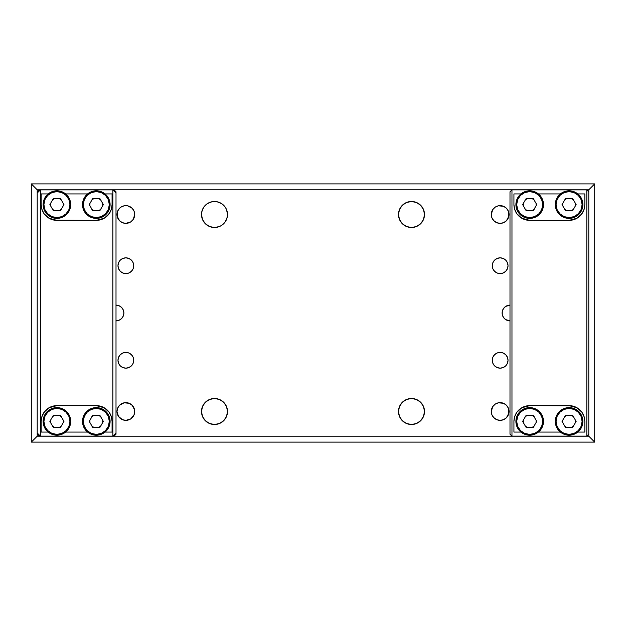<?xml version="1.0" encoding="UTF-8"?>
<svg xmlns="http://www.w3.org/2000/svg" width="626" height="626" viewBox="0 0 626 626"><rect width="100%" height="100%" fill="white"/><g stroke="black" fill="none" stroke-linecap="round" stroke-linejoin="round"><path stroke-width="0.94" d="M406.524 226.518L411.493 227.504A13.005 13.005 0 0 1 398.496 214.507A13.005 13.005 0 0 1 411.493 201.502L416.47 202.495L420.688 205.312L423.505 209.53L424.498 214.507L423.505 219.476L420.688 223.693L416.47 226.518L411.493 227.504L406.524 226.518L402.307 223.693L399.482 219.476L398.496 214.507L399.482 209.53L402.307 205.312L406.524 202.495L411.493 201.502A13.005 13.005 0 0 1 424.498 214.507A13.005 13.005 0 0 1 411.493 227.504L416.47 226.518L420.688 223.693M205.312 223.693L209.53 226.518L214.507 227.504A13.005 13.005 0 0 1 201.502 214.507A13.005 13.005 0 0 1 214.507 201.502A13.005 13.005 0 0 1 227.504 214.507A13.005 13.005 0 0 1 214.507 227.504L209.53 226.518L205.312 223.693L202.495 219.476L201.502 214.507L201.752 211.964L203.693 207.276L207.276 203.693L211.964 201.752L217.042 201.752L221.729 203.693L225.313 207.276L226.518 209.53L227.504 214.507L227.254 217.042L225.313 221.729L221.729 225.313L219.476 226.518L214.507 227.504L219.476 226.518M411.493 424.498A13.005 13.005 0 0 1 398.496 411.493A13.005 13.005 0 0 1 411.493 398.496A13.005 13.005 0 0 1 424.498 411.493A13.005 13.005 0 0 1 411.493 424.498L406.524 423.505L402.307 420.688L399.482 416.47L398.496 411.493L399.482 406.524L402.307 402.307L406.524 399.482L411.493 398.496L416.47 399.482L420.688 402.307L423.505 406.524L424.498 411.493L423.505 416.47L420.688 420.688L416.47 423.505L411.493 424.498M214.507 424.498A13.005 13.005 0 0 1 201.502 411.493A13.005 13.005 0 0 1 214.507 398.496A13.005 13.005 0 0 1 227.504 411.493A13.005 13.005 0 0 1 214.507 424.498L209.53 423.505L205.312 420.688L202.495 416.47L201.502 411.493L202.495 406.524L205.312 402.307L209.53 399.482L214.507 398.496L219.476 399.482L223.693 402.307L226.518 406.524L227.504 411.493L226.518 416.47L223.693 420.688L219.476 423.505L214.507 424.498M503.445 317.374L505.612 319.55L509.994 320.88A7.88 7.88 0 0 1 502.115 313A7.88 7.88 0 0 1 509.994 305.12L505.612 306.45L503.445 308.626L502.263 311.466L502.263 314.534L503.445 317.374L502.709 316.013M493.875 417.761L491.95 414.889L491.277 411.493L492.772 406.571L495.221 404.122L498.413 402.8L503.539 403.308L506.411 405.225L508.335 408.105L508.836 413.223L506.411 417.761L503.539 419.686L500.143 420.359A8.866 8.866 0 0 1 491.277 411.493A8.866 8.866 0 0 1 500.143 402.635A8.866 8.866 0 0 1 509.008 411.493A8.866 8.866 0 0 1 500.143 420.359L496.754 419.686L493.593 417.472M493.875 220.775L491.95 217.895L491.277 214.507L492.772 209.577L495.221 207.136L498.413 205.805L503.539 206.314L506.411 208.239L508.335 211.111L508.836 216.236L506.411 220.775L503.539 222.692L500.143 223.365A8.866 8.866 0 0 1 491.277 214.507A8.866 8.866 0 0 1 500.143 205.641A8.866 8.866 0 0 1 509.008 214.507A8.866 8.866 0 0 1 500.143 223.365L496.754 222.692L493.679 220.563M500.143 273.601A7.88 7.88 0 0 1 492.263 265.721A7.88 7.88 0 0 1 500.143 257.842A7.88 7.88 0 0 1 508.022 265.721A7.88 7.88 0 0 1 500.143 273.601L497.13 272.999L494.571 271.293L492.865 268.734L492.263 265.721L492.865 262.709L494.571 260.15L497.13 258.444L500.143 257.842L503.155 258.444L505.714 260.15L507.42 262.709L508.022 265.721L507.42 268.734L505.714 271.293L503.155 272.999L500.143 273.601M120.935 207.136L124.128 205.805L127.587 205.805L132.125 208.239L134.05 211.111L134.723 214.507L133.228 219.429L130.779 221.878L125.857 223.365A8.866 8.866 0 0 1 116.992 214.507A8.866 8.866 0 0 1 125.857 205.641A8.866 8.866 0 0 1 134.723 214.507A8.866 8.866 0 0 1 125.857 223.365L122.461 222.692L119.589 220.775L117.164 216.236L117.665 211.111L119.589 208.239L121.342 206.877M132.125 405.225L134.551 409.764L134.05 414.889L130.779 418.864L125.857 420.359A8.866 8.866 0 0 1 116.992 411.493A8.866 8.866 0 0 1 125.857 402.635A8.866 8.866 0 0 1 134.723 411.493A8.866 8.866 0 0 1 125.857 420.359L122.461 419.686L118.486 416.423L116.992 411.493L117.665 408.105L119.589 405.225L124.128 402.8L129.246 403.308L132.321 405.437M125.857 368.158A7.88 7.88 0 0 1 117.978 360.279A7.88 7.88 0 0 1 125.857 352.399A7.88 7.88 0 0 1 133.737 360.279A7.88 7.88 0 0 1 125.857 368.158L122.845 367.556L120.286 365.85L118.58 363.291L117.978 360.279L118.58 357.266L120.286 354.707L122.845 353.001L125.857 352.399L128.87 353.001L131.429 354.707L133.135 357.266L133.737 360.279L133.135 363.291L131.429 365.85L128.87 367.556L125.857 368.158M125.857 273.601A7.88 7.88 0 0 1 117.978 265.721A7.88 7.88 0 0 1 125.857 257.842A7.88 7.88 0 0 1 133.737 265.721A7.88 7.88 0 0 1 125.857 273.601L122.845 272.999L120.286 271.293L118.58 268.734L117.978 265.721L118.58 262.709L120.286 260.15L122.845 258.444L125.857 257.842L128.87 258.444L131.429 260.15L133.135 262.709L133.737 265.721L133.135 268.734L131.429 271.293L128.87 272.999L125.857 273.601M500.143 368.158A7.88 7.88 0 0 1 492.263 360.279A7.88 7.88 0 0 1 500.143 352.399A7.88 7.88 0 0 1 508.022 360.279A7.88 7.88 0 0 1 500.143 368.158L497.13 367.556L494.571 365.85L492.865 363.291L492.263 360.279L492.865 357.266L494.571 354.707L497.13 353.001L500.143 352.399L503.155 353.001L505.714 354.707L507.42 357.266L508.022 360.279L507.42 363.291L505.714 365.85L503.155 367.556L500.143 368.158M31.3 442.113L31.3 183.887L37.208 189.803L588.792 189.803L594.7 183.887L594.7 442.113L31.3 442.113L31.3 183.887L37.208 189.803L37.208 193.043L40.361 189.889L40.361 436.111L112.852 436.111L112.852 189.889L40.361 189.889L112.852 189.889L116.006 193.043L116.006 191.799L114.034 189.827L39.18 189.827L114.034 189.827L116.006 191.799L116.006 193.043L112.852 189.889L112.852 436.111L40.361 436.111L37.208 432.957L37.208 436.197L31.3 442.113L37.208 436.197L588.792 436.197L594.7 442.113L31.3 442.113M594.7 183.887L31.3 183.887L594.7 183.887L594.7 442.113L588.792 436.197L588.792 434.201L588.792 436.197L37.208 436.197L37.208 434.201L39.18 436.173L39.18 434.929L39.18 436.173L114.034 436.173L116.006 434.201L116.006 432.957L116.006 434.201L114.034 436.173L39.18 436.173L37.208 434.201L37.208 193.043L37.208 432.957L40.361 436.111L40.361 189.889L37.208 193.043L37.208 191.799L39.18 189.827L37.208 191.799L37.208 189.803L588.792 189.803L594.7 183.887M588.792 191.799L588.792 189.803L588.792 191.799L586.82 189.827L511.966 189.827L586.82 189.827L588.792 191.799M134.05 408.105L134.238 408.614M134.05 211.111L134.238 211.619M491.95 217.895L491.762 217.386M491.95 414.889L491.762 414.381M505.065 418.864L504.658 419.123M116.006 305.12A7.88 7.88 0 0 1 123.885 313A7.88 7.88 0 0 1 116.006 320.88L119.026 320.277L121.577 318.571L123.291 316.013L123.885 313L123.291 309.987L121.577 307.429L119.026 305.723L116.006 305.12M424.248 217.042L424.248 211.964L423.505 209.53M420.688 205.312L418.724 203.693M416.47 202.495L414.036 201.752M411.493 201.502L408.958 201.752M402.307 205.312L400.687 207.276L398.746 211.964L398.496 214.507L399.482 219.476M223.693 223.693L225.313 221.729L227.254 217.042L227.504 214.507L226.518 209.53M223.693 205.312L221.729 203.693M219.476 202.495L217.042 201.752M207.276 203.693L205.312 205.312M202.495 209.53L201.752 211.964L201.752 217.042M418.724 422.307L420.688 420.688M423.505 416.47L424.248 414.036L424.248 408.958M420.688 402.307L418.724 400.687L414.036 398.746L411.493 398.496L406.524 399.482M402.307 402.307L400.687 404.271L398.746 408.958L398.496 411.493L399.482 416.47M223.693 420.688L225.313 418.724L227.254 414.036L227.504 411.493L226.518 406.524M219.476 399.482L214.507 398.496L211.964 398.746L207.276 400.687L205.312 402.307M201.752 408.958L201.752 414.036L202.495 416.47M205.312 420.688L207.276 422.307M586.82 436.173L588.792 434.201L586.82 436.173L511.966 436.173L509.994 434.201L511.966 436.173L586.82 436.173M509.994 191.799L511.966 189.827L509.994 191.799M523.32 205.868L523.32 203.333M525.097 200.007L527.46 198.497M531.92 198.497L534.291 200.007M536.067 203.333L536.067 205.868M534.291 209.201L531.92 210.712M527.46 210.712L525.097 209.201M562.711 205.868L562.711 203.333M564.495 200.007L566.859 198.497M571.319 198.497L573.69 200.007M575.466 203.333L575.466 205.868M573.69 209.201L571.319 210.712M566.859 210.712L564.495 209.201M562.711 422.667L562.711 420.132M564.495 416.799L566.859 415.288M571.319 415.288L573.69 416.799M575.466 420.132L575.466 422.667M573.69 425.993L571.319 427.503M566.859 427.503L564.495 425.993M523.32 422.667L523.32 420.132M525.097 416.799L527.46 415.288M531.92 415.288L534.291 416.799M536.067 420.132L536.067 422.667M534.291 425.993L531.92 427.503M527.46 427.503L525.097 425.993M588.792 434.139L588.792 191.861L586.82 189.889L511.966 189.889L511.966 436.111L509.994 434.139L509.994 191.861L511.966 189.889L586.82 189.889L588.792 191.861L588.792 434.139L586.82 436.111L511.966 436.111L586.82 436.111L586.82 189.889L586.82 436.111L588.792 434.139M516.865 412.244A15.76 15.76 0 0 1 518.899 409.913L521.74 407.792L525.402 406.235A15.76 15.76 0 0 0 518.923 409.897L516.857 412.252L514.556 417.002L513.93 421.4L514.556 417.002L516.857 412.252A15.76 15.76 0 0 0 513.93 421.4L513.93 432.073L520.965 432.073L513.93 432.073L513.93 421.392M514.157 418.763L514.228 418.348M514.924 415.899L515.362 414.842M518.062 410.766L518.696 410.108M519.69 409.216L521.356 408.027M526.223 406.024L526.935 405.883M571.851 405.883L572.555 406.024M577.422 408.019L579.081 409.216M580.083 410.1L580.725 410.766M582.102 412.503L582.399 412.957M583.581 415.195L583.745 415.609M584.481 417.988L584.629 418.763M584.848 421.392L584.848 432.073L577.821 432.073L584.848 432.073L584.848 421.4L584.222 417.002L584.848 421.4M560.364 432.073L538.423 432.073L560.364 432.073M516.857 412.252L521.74 407.792L529.69 405.64A15.76 15.76 0 0 0 525.41 406.235L529.69 405.64L571.28 405.789L575.31 406.916L579.864 409.897L581.914 412.237L584.222 417.002A15.76 15.76 0 0 0 575.325 406.923M584.848 204.608L584.848 193.927L577.821 193.927L584.848 193.927L584.848 204.6L584.222 208.99L582.923 212.151L579.872 216.095L577.055 218.2L573.385 219.765L569.089 220.36L529.69 220.36L523.477 219.084L518.915 216.095L516.857 213.74L514.556 208.998L513.93 204.6L513.93 193.927L520.965 193.927L513.93 193.927L513.93 204.6A15.76 15.76 0 0 0 529.69 220.36L521.74 218.208L516.857 213.74L514.556 208.998L513.93 204.608M538.423 193.927L560.364 193.927L538.423 193.927M529.69 405.64L569.089 405.64L577.031 407.784L581.914 412.237L584.222 417.002M575.294 406.908A15.76 15.76 0 0 0 571.288 405.797M571.264 405.789A15.76 15.76 0 0 0 569.104 405.64M584.848 204.6L584.222 208.99L581.922 213.748L577.055 218.2L569.089 220.36L529.69 220.36M569.089 220.36A15.76 15.76 0 0 0 584.222 208.99M514.157 207.237L514.228 207.652M514.791 209.733L516.732 213.56M518.054 215.227L518.704 215.892M519.69 216.784L521.356 217.973M526.223 219.976L526.935 220.117M571.851 220.117L572.555 219.976M577.438 217.973L579.089 216.784M580.083 215.892L580.717 215.242M583.416 211.165L583.862 210.093M584.551 207.652L584.629 207.237M509.994 191.861L509.994 434.139L511.966 436.111L511.966 189.889L509.994 191.861M515.902 421.4A13.788 13.788 0 0 0 529.69 435.187A13.788 13.788 0 0 0 543.485 421.4L542.695 421.4A13.005 13.005 0 0 1 529.69 434.397A13.005 13.005 0 0 1 516.693 421.4L515.902 421.4L516.951 416.118L519.94 411.65L524.416 408.661L529.69 407.612L534.972 408.661L539.44 411.65L542.429 416.118L543.485 421.4A13.788 13.788 0 0 1 529.69 435.187A13.788 13.788 0 0 1 515.902 421.4A13.788 13.788 0 0 1 529.69 407.612A13.788 13.788 0 0 1 543.485 421.4L542.429 426.674L539.44 431.15L534.972 434.139L529.69 435.187L524.416 434.139L519.94 431.15L516.951 426.674L515.902 421.4L516.693 421.4A13.005 13.005 0 0 1 529.69 408.395A13.005 13.005 0 0 1 542.695 421.4L543.485 421.4A13.788 13.788 0 0 0 529.69 407.612A13.788 13.788 0 0 0 515.902 421.4M526.169 427.503L522.64 421.4L526.169 415.288L533.219 415.288L536.74 421.4L533.219 427.503L526.169 427.503L522.64 421.4L526.169 415.288L533.219 415.288L536.74 421.4L533.219 427.503M516.693 421.4L517.679 426.376L520.496 430.594L524.713 433.411L529.69 434.397L534.667 433.411L538.884 430.594L541.701 426.376L542.695 421.4L541.701 416.423L538.884 412.205L534.667 409.388L529.69 408.395L524.713 409.388L520.496 412.205L517.679 416.423L516.693 421.4M515.902 204.6A13.788 13.788 0 0 0 529.69 218.388A13.788 13.788 0 0 0 543.485 204.6L542.695 204.6A13.005 13.005 0 0 1 529.69 217.605A13.005 13.005 0 0 1 516.693 204.6L515.902 204.6L516.951 199.326L519.94 194.85L524.416 191.861L529.69 190.813L534.972 191.861L539.44 194.85L542.429 199.326L543.485 204.6A13.788 13.788 0 0 1 529.69 218.388A13.788 13.788 0 0 1 515.902 204.6A13.788 13.788 0 0 1 529.69 190.813A13.788 13.788 0 0 1 543.485 204.6L542.429 209.882L539.44 214.35L534.972 217.339L529.69 218.388L524.416 217.339L519.94 214.35L516.951 209.882L515.902 204.6L516.693 204.6A13.005 13.005 0 0 1 529.69 191.603A13.005 13.005 0 0 1 542.695 204.6L543.485 204.6A13.788 13.788 0 0 0 529.69 190.813A13.788 13.788 0 0 0 515.902 204.6M533.219 198.497L536.74 204.6L533.219 210.712L526.169 210.712L522.64 204.6L526.169 198.497L533.219 198.497L536.74 204.6L533.219 210.712L526.169 210.712L522.64 204.6L526.169 198.497M516.693 204.6L517.679 209.577L520.496 213.795L524.713 216.612L529.69 217.605L534.667 216.612L538.884 213.795L541.701 209.577L542.695 204.6L541.701 199.624L538.884 195.406L534.667 192.589L529.69 191.603L524.713 192.589L520.496 195.406L517.679 199.624L516.693 204.6M555.301 421.4A13.788 13.788 0 0 0 569.089 435.187A13.788 13.788 0 0 0 582.884 421.4L582.094 421.4A13.005 13.005 0 0 1 569.089 434.397A13.005 13.005 0 0 1 556.091 421.4L555.301 421.4L556.35 416.118L559.339 411.65L563.815 408.661L569.089 407.612L574.371 408.661L578.839 411.65L581.828 416.118L582.884 421.4A13.788 13.788 0 0 1 569.089 435.187A13.788 13.788 0 0 1 555.301 421.4A13.788 13.788 0 0 1 569.089 407.612A13.788 13.788 0 0 1 582.884 421.4L581.828 426.674L578.839 431.15L574.371 434.139L569.089 435.187L563.815 434.139L559.339 431.15L556.35 426.674L555.301 421.4L556.091 421.4A13.005 13.005 0 0 1 569.089 408.395A13.005 13.005 0 0 1 582.094 421.4L582.884 421.4A13.788 13.788 0 0 0 569.089 407.612A13.788 13.788 0 0 0 555.301 421.4M565.568 427.503L562.038 421.4L565.568 415.288L572.618 415.288L576.139 421.4L572.618 427.503L565.568 427.503L562.038 421.4L565.568 415.288L572.618 415.288L576.139 421.4L572.618 427.503M556.091 421.4L557.077 426.376L559.894 430.594L564.112 433.411L569.089 434.397L574.065 433.411L578.283 430.594L581.1 426.376L582.094 421.4L581.1 416.423L578.283 412.205L574.065 409.388L569.089 408.395L564.112 409.388L559.894 412.205L557.077 416.423L556.091 421.4M555.301 204.6A13.788 13.788 0 0 0 569.089 218.388A13.788 13.788 0 0 0 582.884 204.6L582.094 204.6A13.005 13.005 0 0 1 569.089 217.605A13.005 13.005 0 0 1 556.091 204.6L555.301 204.6L556.35 199.326L559.339 194.85L563.815 191.861L569.089 190.813L574.371 191.861L578.839 194.85L581.828 199.326L582.884 204.6A13.788 13.788 0 0 1 569.089 218.388A13.788 13.788 0 0 1 555.301 204.6A13.788 13.788 0 0 1 569.089 190.813A13.788 13.788 0 0 1 582.884 204.6L581.828 209.882L578.839 214.35L574.371 217.339L569.089 218.388L563.815 217.339L559.339 214.35L556.35 209.882L555.301 204.6L556.091 204.6A13.005 13.005 0 0 1 569.089 191.603A13.005 13.005 0 0 1 582.094 204.6L582.884 204.6A13.788 13.788 0 0 0 569.089 190.813A13.788 13.788 0 0 0 555.301 204.6M572.618 198.497L576.139 204.6L572.618 210.712L565.568 210.712L562.038 204.6L565.568 198.497L572.618 198.497L576.139 204.6L572.618 210.712L565.568 210.712L562.038 204.6L565.568 198.497M556.091 204.6L557.077 209.577L559.894 213.795L564.112 216.612L569.089 217.605L574.065 216.612L578.283 213.795L581.1 209.577L582.094 204.6L581.1 199.624L578.283 195.406L574.065 192.589L569.089 191.603L564.112 192.589L559.894 195.406L557.077 199.624L556.091 204.6M89.933 422.667L89.933 420.132M91.709 416.799L94.08 415.288M98.54 415.288L100.903 416.799M102.68 420.132L102.68 422.667M100.903 425.993L98.54 427.503M94.08 427.503L91.709 425.993M50.534 422.667L50.534 420.132M52.31 416.799L54.681 415.288M59.141 415.288L61.504 416.799M63.289 420.132L63.289 422.667M61.504 425.993L59.141 427.503M54.681 427.503L52.31 425.993M50.534 205.868L50.534 203.333M52.31 200.007L54.681 198.497M59.141 198.497L61.504 200.007M63.289 203.333L63.289 205.868M61.504 209.201L59.141 210.712M54.681 210.712L52.31 209.201M89.933 205.868L89.933 203.333M91.709 200.007L94.08 198.497M98.54 198.497L100.903 200.007M102.68 203.333L102.68 205.868M100.903 209.201L98.54 210.712M94.08 210.712L91.709 209.201M41.152 204.6L41.152 193.927L48.179 193.927L41.152 193.927L41.152 204.6L41.778 208.998L41.152 204.6M56.896 405.64A15.76 15.76 0 0 0 41.778 417.002L41.152 421.4L41.152 432.073L48.179 432.073L41.152 432.073L41.152 421.4L41.778 417.002L43.077 413.849L46.128 409.905L48.953 407.792L52.623 406.235L56.911 405.64L96.31 405.64L102.523 406.916L107.077 409.897L109.127 412.237L111.444 417.002L112.07 421.4L112.07 432.073L105.035 432.073L112.07 432.073L112.07 421.4L111.444 417.002A15.76 15.76 0 0 0 96.31 405.64L104.252 407.784L109.127 412.237L111.444 417.002M87.577 432.073L65.636 432.073L87.577 432.073M111.444 208.99L109.143 213.748A15.76 15.76 0 0 0 111.444 208.99L112.07 204.6L112.07 193.927L105.035 193.927L112.07 193.927L112.07 204.6L111.444 208.99L110.137 212.151L107.093 216.095L104.276 218.2L100.598 219.765L96.31 220.36L54.728 220.211L50.69 219.084L46.128 216.095L44.07 213.74L41.778 208.998A15.76 15.76 0 0 0 56.911 220.36L48.953 218.208L44.07 213.74L41.778 208.998M65.636 193.927L87.577 193.927L65.636 193.927M41.778 417.002L44.078 412.252L48.953 407.792L56.911 405.64L96.31 405.64M41.371 418.763L41.449 418.348M42.138 415.899L42.576 414.842M45.275 410.766L45.917 410.108M46.911 409.216L48.57 408.027M53.445 406.024L54.149 405.883M99.064 405.883L99.769 406.024M104.636 408.019L106.303 409.216M107.296 410.1L107.938 410.766M109.315 412.503L109.613 412.957M110.794 415.195L110.966 415.609M111.694 417.988L111.843 418.763M116.006 432.957L112.852 436.111L116.006 432.957L116.006 193.043L116.006 432.957M41.371 207.237L41.449 207.652M42.012 209.733L43.945 213.56M45.275 215.227L45.917 215.892M46.911 216.784L48.57 217.973M53.437 219.976L54.157 220.117M99.072 220.117L99.777 219.976M104.652 217.973L106.31 216.784M107.304 215.892L107.938 215.242M110.638 211.165L111.076 210.101M111.772 207.652L111.843 207.237M109.143 213.748L104.276 218.2L96.31 220.36L56.911 220.36M96.31 220.36A15.76 15.76 0 0 0 109.135 213.756M43.116 421.4A13.788 13.788 0 0 0 56.911 435.187A13.788 13.788 0 0 0 70.699 421.4L69.909 421.4A13.005 13.005 0 0 1 56.911 434.397A13.005 13.005 0 0 1 43.906 421.4L43.116 421.4L44.172 416.118L47.161 411.65L51.629 408.661L56.911 407.612L62.185 408.661L66.661 411.65L69.65 416.118L70.699 421.4A13.788 13.788 0 0 1 56.911 435.187A13.788 13.788 0 0 1 43.116 421.4A13.788 13.788 0 0 1 56.911 407.612A13.788 13.788 0 0 1 70.699 421.4L69.65 426.674L66.661 431.15L62.185 434.139L56.911 435.187L51.629 434.139L47.161 431.15L44.172 426.674L43.116 421.4L43.906 421.4A13.005 13.005 0 0 1 56.911 408.395A13.005 13.005 0 0 1 69.909 421.4L70.699 421.4A13.788 13.788 0 0 0 56.911 407.612A13.788 13.788 0 0 0 43.116 421.4M53.382 427.503L49.861 421.4L53.382 415.288L60.432 415.288L63.962 421.4L60.432 427.503L53.382 427.503L49.861 421.4L53.382 415.288L60.432 415.288L63.962 421.4L60.432 427.503M43.906 421.4L44.9 426.376L47.717 430.594L51.935 433.411L56.911 434.397L61.888 433.411L66.106 430.594L68.923 426.376L69.909 421.4L68.923 416.423L66.106 412.205L61.888 409.388L56.911 408.395L51.935 409.388L47.717 412.205L44.9 416.423L43.906 421.4M43.116 204.6A13.788 13.788 0 0 0 56.911 218.388A13.788 13.788 0 0 0 70.699 204.6L69.909 204.6A13.005 13.005 0 0 1 56.911 217.605A13.005 13.005 0 0 1 43.906 204.6L43.116 204.6L44.172 199.326L47.161 194.85L51.629 191.861L56.911 190.813L62.185 191.861L66.661 194.85L69.65 199.326L70.699 204.6A13.788 13.788 0 0 1 56.911 218.388A13.788 13.788 0 0 1 43.116 204.6A13.788 13.788 0 0 1 56.911 190.813A13.788 13.788 0 0 1 70.699 204.6L69.65 209.882L66.661 214.35L62.185 217.339L56.911 218.388L51.629 217.339L47.161 214.35L44.172 209.882L43.116 204.6L43.906 204.6A13.005 13.005 0 0 1 56.911 191.603A13.005 13.005 0 0 1 69.909 204.6L70.699 204.6A13.788 13.788 0 0 0 56.911 190.813A13.788 13.788 0 0 0 43.116 204.6M60.432 198.497L63.962 204.6L60.432 210.712L53.382 210.712L49.861 204.6L53.382 198.497L60.432 198.497L63.962 204.6L60.432 210.712L53.382 210.712L49.861 204.6L53.382 198.497M43.906 204.6L44.9 209.577L47.717 213.795L51.935 216.612L56.911 217.605L61.888 216.612L66.106 213.795L68.923 209.577L69.909 204.6L68.923 199.624L66.106 195.406L61.888 192.589L56.911 191.603L51.935 192.589L47.717 195.406L44.9 199.624L43.906 204.6M82.515 421.4A13.788 13.788 0 0 0 96.31 435.187A13.788 13.788 0 0 0 110.098 421.4L109.307 421.4A13.005 13.005 0 0 1 96.31 434.397A13.005 13.005 0 0 1 83.305 421.4L82.515 421.4L83.571 416.118L86.56 411.65L91.028 408.661L96.31 407.612L101.584 408.661L106.06 411.65L109.049 416.118L110.098 421.4A13.788 13.788 0 0 1 96.31 435.187A13.788 13.788 0 0 1 82.515 421.4A13.788 13.788 0 0 1 96.31 407.612A13.788 13.788 0 0 1 110.098 421.4L109.049 426.674L106.06 431.15L101.584 434.139L96.31 435.187L91.028 434.139L86.56 431.15L83.571 426.674L82.515 421.4L83.305 421.4A13.005 13.005 0 0 1 96.31 408.395A13.005 13.005 0 0 1 109.307 421.4L110.098 421.4A13.788 13.788 0 0 0 96.31 407.612A13.788 13.788 0 0 0 82.515 421.4M92.781 427.503L89.26 421.4L92.781 415.288L99.831 415.288L103.36 421.4L99.831 427.503L92.781 427.503L89.26 421.4L92.781 415.288L99.831 415.288L103.36 421.4L99.831 427.503M83.305 421.4L84.299 426.376L87.116 430.594L91.333 433.411L96.31 434.397L101.287 433.411L105.504 430.594L108.321 426.376L109.307 421.4L108.321 416.423L105.504 412.205L101.287 409.388L96.31 408.395L91.333 409.388L87.116 412.205L84.299 416.423L83.305 421.4M82.515 204.6A13.788 13.788 0 0 0 96.31 218.388A13.788 13.788 0 0 0 110.098 204.6L109.307 204.6A13.005 13.005 0 0 1 96.31 217.605A13.005 13.005 0 0 1 83.305 204.6L82.515 204.6L83.571 199.326L86.56 194.85L91.028 191.861L96.31 190.813L101.584 191.861L106.06 194.85L109.049 199.326L110.098 204.6A13.788 13.788 0 0 1 96.31 218.388A13.788 13.788 0 0 1 82.515 204.6A13.788 13.788 0 0 1 96.31 190.813A13.788 13.788 0 0 1 110.098 204.6L109.049 209.882L106.06 214.35L101.584 217.339L96.31 218.388L91.028 217.339L86.56 214.35L83.571 209.882L82.515 204.6L83.305 204.6A13.005 13.005 0 0 1 96.31 191.603A13.005 13.005 0 0 1 109.307 204.6L110.098 204.6A13.788 13.788 0 0 0 96.31 190.813A13.788 13.788 0 0 0 82.515 204.6M99.831 198.497L103.36 204.6L99.831 210.712L92.781 210.712L89.26 204.6L92.781 198.497L99.831 198.497L103.36 204.6L99.831 210.712L92.781 210.712L89.26 204.6L92.781 198.497M83.305 204.6L84.299 209.577L87.116 213.795L91.333 216.612L96.31 217.605L101.287 216.612L105.504 213.795L108.321 209.577L109.307 204.6L108.321 199.624L105.504 195.406L101.287 192.589L96.31 191.603L91.333 192.589L87.116 195.406L84.299 199.624L83.305 204.6"/></g></svg>
